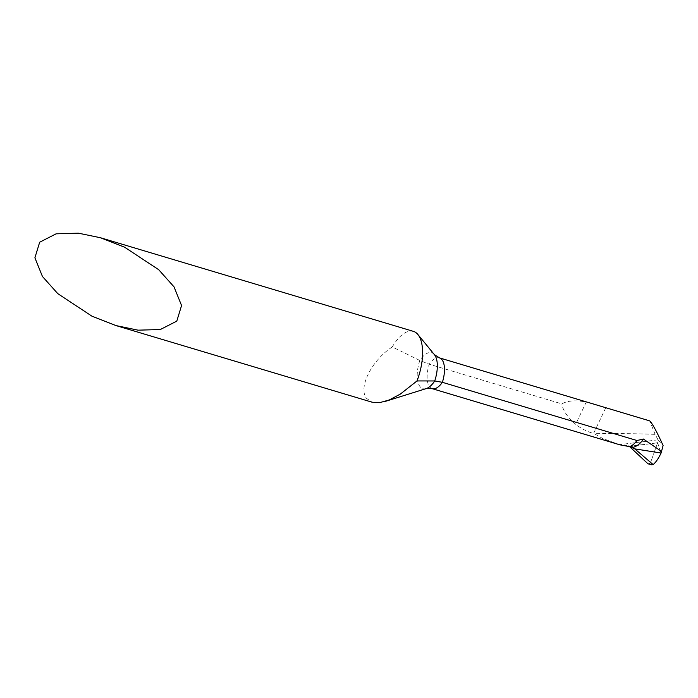<?xml version="1.0" encoding="UTF-8"?>
<svg xmlns="http://www.w3.org/2000/svg" width="698" height="698" viewBox="0 0 698 698"><rect width="100%" height="100%" fill="white"/><g stroke="black" fill="none" stroke-linecap="round" stroke-linejoin="round"><path stroke-width="0.52" stroke-dasharray="3.49 2.62" d="M647.779 463.612L649.227 463.804L650.632 462.39L657.595 442.759L661.093 453.028L657.595 442.759L658.092 439.827L663.1 445.507M629.326 446.38L657.595 442.759L629.326 446.38M630.669 446.694L629.238 446.292L657.595 442.759L650.632 462.39L649.227 463.804L648.268 463.873M658.092 439.827L619.37 444.661L627.65 445.647L629.439 446.484L657.568 442.82M631.585 446.755L628.244 445.76M413.408 331.358A39.856 17.904 106.7 0 0 392.276 346.95L419.812 360.465L429.218 364.216L561.855 403.889C567.518 400.608 575.641 399.998 586.224 402.074L575.658 424.314C567.457 417.23 562.858 410.424 561.855 403.889M657.917 439.513L655.108 434.357A1198.51 1012.99 -36 0 0 594.312 433.685L602.383 438.344L619.37 444.661M392.276 346.95C372.051 360.046 357.987 387.25 366.415 398.261L372.147 402.214M593.893 404.072L586.224 402.074M655.108 434.357L649.759 420.903M605.777 407.745L593.57 433.458C587.315 431.757 581.338 428.703 575.658 424.314M651.426 464.763L649.227 463.804M426.26 388.577A24.587 11.046 106.7 0 1 419.838 386.378A24.587 11.046 106.7 0 1 419.812 360.465A24.587 11.046 -73.3 0 1 434.435 354.689M432.175 388.664A21.917 9.851 106.7 0 1 429.462 386.613A21.917 9.851 106.7 0 1 429.218 364.216A21.917 9.851 -73.3 0 1 439.426 357.865M650.632 462.39L651.915 464.833M628.191 445.743L632.03 446.825"/><path stroke-width="1.05" d="M630.669 446.694L632.981 447.348L634.752 448.866L661.093 453.028L663.1 445.507C658.153 434.54 654.139 426.844 651.077 422.412L649.759 420.903L439.426 357.865L434.435 354.689L417.893 334.499A39.856 17.904 106.7 0 1 418.346 335.084A39.856 17.904 106.7 0 1 417.011 380.934L434.732 380.96A24.587 11.046 -73.3 0 0 434.706 355.046A24.587 11.046 -73.3 0 0 434.435 354.689M661.748 451.606L643.443 439.033L636.986 440.525L442.384 382.312L434.732 380.96A24.587 11.046 106.7 0 1 426.26 388.577L432.175 388.664L619.911 444.827L629.605 446.641C632.065 445.821 634.526 443.78 636.986 440.525M653.162 464.598C655.876 462.285 658.519 458.429 661.093 453.028L634.752 448.866L653.162 464.598L648.215 463.856M629.936 446.659L634.752 448.866L629.936 446.659M643.443 439.033C640.371 443.631 636.881 446.397 632.981 447.348L632.074 446.833M91.866 316.133L57.768 293.631L42.447 276.487L34.9 257.798L39.681 242.215L56.093 233.83L78.385 233.167L100.521 237.756L124.593 247.205L158.69 269.698L174.02 286.852L181.567 305.532L176.786 321.124L160.366 329.508L138.082 330.171L115.947 325.573L91.866 316.133M100.521 237.756L413.408 331.358A39.856 17.904 106.7 0 1 417.893 334.499M115.947 325.573L372.147 402.214L379.581 402.667L389.222 399.98L400.347 394.082L417.011 380.934M629.605 446.641L647.779 463.612L629.605 446.641L631.585 446.755M652.072 464.816L651.426 464.763M439.426 357.865A21.917 9.851 -73.3 0 1 442.139 359.906A21.917 9.851 -73.3 0 1 442.384 382.312A21.917 9.851 106.7 0 1 432.175 388.664M426.26 388.577L385.392 401.367M648.25 463.873L651.374 464.746"/></g></svg>
